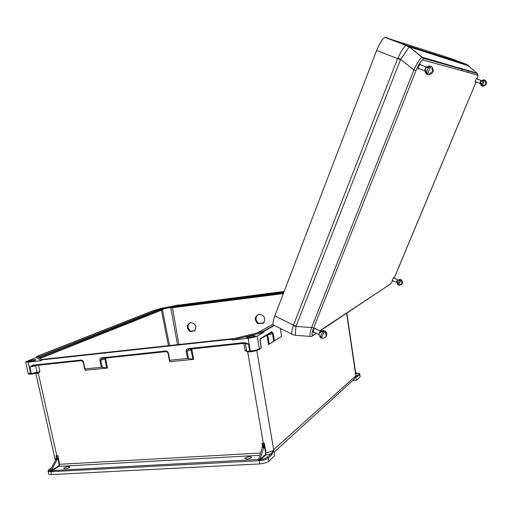 <?xml version="1.0" encoding="UTF-8"?>
<svg xmlns="http://www.w3.org/2000/svg" width="512" height="512" viewBox="0 0 512 512"><rect width="100%" height="100%" fill="white"/><g stroke="black" fill="none" stroke-linecap="round" stroke-linejoin="round"><path stroke-width="0.77" d="M284.173 291.437L175.834 305.498L284.141 291.526M195.002 330.675L190.694 331.168C187.43 328.25 187.264 325.408 190.195 322.643M263.942 322.771L258.586 323.386C255.27 320.282 255.162 317.293 258.253 314.426M283.846 292.288L178.906 305.638L172.205 307.002L283.635 292.851M156.525 309.779L153.965 310.349L36.762 356.461L37.28 356.806L38.272 356.051L153.946 310.502L156.525 309.779L156.806 310.419L163.872 308.851L162.438 309.792L40.006 358.509M156.806 310.419L38.15 357.286M167.686 307.302L161.933 308.576M171.827 306.381L160.416 308.454L157.754 309.504M359.968 377.088L356.563 380.23L355.891 375.859L357.504 376.589L359.597 374.675L360.128 376.582M352.691 380.563L356.563 380.23M356.032 375.309L355.891 375.859M355.878 375.814L273.645 449.69L271.885 454.733L270.944 453.926L273.696 450.214M274.022 452.243L354.566 378.854L355.834 375.507M36.262 357.472L41.139 360.73L28.173 362.138L25.619 361.901L36.262 357.472L36.762 356.461M178.182 304.973L153.978 310.342M194.739 330.97L189.862 331.526C186.266 327.898 186.458 324.922 190.432 322.586C195.507 323.379 196.941 326.176 194.739 330.97M263.693 323.072L257.856 323.744C254.189 319.872 254.483 316.723 258.72 314.291C264.256 314.931 265.907 317.862 263.693 323.072M283.341 293.606L170.79 307.93L169.139 307.68L163.872 308.851M169.139 307.68L172.205 307.002M260.237 339.13L271.366 332.678L271.878 331.808L273.28 333.69L274.394 340.755L268.486 344.557L281.587 336.39L280.333 328.397M274.381 325.446L264.045 331.283L263.725 332.378L257.197 336.077L259.36 348.832L261.338 347.885L259.142 349.549M274.394 340.755L281.536 336.422M356.454 373.069L355.571 372.211M356.403 372.896L356.73 373.254C358.63 373.235 359.341 373.517 358.861 374.08L356.698 376.096L355.885 375.84M358.861 374.08L359.597 374.675L359.795 374.4M357.504 376.589L356.198 375.885M356.896 373.248L355.846 374.048M245.35 343.789L246.656 350.758C246.56 351.213 247.59 351.341 249.76 351.149L250.342 351.085L248.16 338.285L232.378 339.994L231.098 339.27L41.914 359.859L41.363 359.494L234.483 338.451M248.55 351.872L247.686 351.917L245.146 350.547L246.63 350.586M168.442 353.222L165.549 351.021C167.04 351.021 168.006 351.757 168.442 353.222L169.766 360.275L169.37 360.448L170.035 361.581L169.638 361.754L193.741 359.309L187.578 358.458L186.15 351.354C186.01 349.843 186.669 348.934 188.128 348.614L244.237 342.63L248.397 343.891C246.234 344.09 245.203 343.981 245.306 343.558L245.197 343.29M104.813 358.157L106.662 368.013L107.584 368.045L85.363 370.298L85.69 370.15L84.576 369.088L84.902 368.941L83.424 361.683L82.586 360.57L81.094 360.038L32.678 365.19L29.856 367.027L37.792 365.28M35.872 373.312L38.336 373.325L39.872 371.686L31.226 373.549L28.186 373.312L25.664 362.08M64.934 468.742L63.558 468.333C65.933 466.765 68.045 466.31 69.907 466.97C69.178 467.834 67.52 468.429 64.934 468.742M246.925 458.957C249.453 458.688 251.027 458.125 251.642 457.267C249.754 456.282 247.501 456.634 244.89 458.323L246.925 458.957M29.606 361.568L28.013 361.414C28.243 360.659 36.55 359.002 35.949 359.834C34.95 360.512 32.838 361.088 29.606 361.568M48.134 471.258L48.678 473.792C48.691 474.419 49.581 474.688 51.354 474.605L259.834 463.917L259.251 460.358L258.163 460.774L51.674 471.654L50.931 471.366L51.322 470.554L50.246 470.304L55.808 459.699L57.094 459.642L57.683 457.421L59.149 464.448L58.701 466.003L51.322 470.554M271.885 454.733L268.262 458.035L268.781 461.216L274.611 455.84L273.696 450.24M268.781 461.216C266.822 462.662 263.84 463.565 259.834 463.917M165.549 351.021L101.67 357.83C100.333 358.131 99.738 359.008 99.891 360.448L101.318 367.264L84.902 368.941M169.766 360.275L187.578 358.458M41.139 360.73L41.914 359.859M260.544 453.018L59.693 464.294L57.888 455.629L56.026 455.648L56.41 457.338L55.808 459.699M57.094 459.642L51.552 470.234M106.662 368.013L102.24 367.296L100.768 360.256L102.131 358.445M101.318 367.264L102.24 367.296M29.306 361.594L34.81 360.416M49.44 469.094L48.064 470.918L49.67 471.712L50.931 471.366M56.026 455.648L56.403 457.427M38.515 365.203L39.872 371.686L37.658 372.781L38.336 373.325L56.787 455.699L56.32 459.686M57.888 455.629L57.683 457.421M80.864 360.051L83.571 362.17M38.022 373.408L37.389 372.845M37.658 372.781L36.819 373.018M101.67 357.83L102.24 358.426L165.946 351.648L102.24 358.426M33.171 365.773L29.856 367.027L31.226 373.549L31.821 374.118L36.685 373.069L31.821 374.118M81.293 360.646L33.28 365.76L32.678 365.19M49.67 471.712L50.112 470.669C48.397 470.502 48.269 469.939 49.728 468.992L51.482 467.949M50.304 471.392L50.157 470.566M249.178 337.715C252.32 337.286 254.304 336.742 255.13 336.09C255.917 335.059 246.995 336.493 246.598 337.459C246.496 337.805 247.36 337.888 249.178 337.715M248.16 338.285C252.166 337.766 255.181 337.037 257.197 336.077M232.378 339.994L263.725 332.378M258.72 349.747C256.96 350.63 254.336 351.29 250.835 351.725L258.72 349.747M260.224 459.091L260.781 459.456C263.802 459.008 265.978 458.266 267.315 457.222L268.262 458.035C266.739 459.226 264.243 460.077 260.787 460.582L259.706 460.32L263.789 447.526L262.208 447.635L258.63 459.174L258.925 460.378M260.25 459.11L265.344 454.541L265.6 452.838L264.109 444.947L263.789 447.526M262.208 447.635L262.534 445.21L261.965 443.29L264.269 443.04L266.08 452.672C269.568 452.179 272.102 451.354 273.69 450.182M254.278 336.589L247.603 337.805M259.706 460.32L259.251 460.358L259.283 459.482L260.07 459.386M250.816 351.731L250.342 351.085C254.349 350.598 257.357 349.843 259.36 348.832L258.861 349.722M247.68 351.744L263.296 443.206L263.155 447.584M264.109 444.947L264.269 443.04M245.242 343.373L244.512 343.302M265.6 452.838L266.08 452.672L265.811 454.938L260.781 459.456L260.787 460.582M167.418 352.128L166.074 351.642M192.8 359.27L190.97 348.992M188.538 349.254L187.046 351.155L188.525 358.496M273.702 341.19L272.55 333.882L271.469 332.64M243.795 343.379L245.146 350.547L246.758 351.066M260.058 340.371L261.242 347.699M244.858 343.27L248.397 343.891L249.76 351.149L250.694 351.738M244.71 343.283L244.237 342.63M188.646 349.242L244.614 343.29L188.646 349.242L188.128 348.614M265.344 454.541L265.811 454.938L270.944 453.926L267.315 457.222M257.856 323.744L258.586 323.386M189.862 331.526L190.694 331.168M461.837 68.563L461.709 69.139M376.634 50.502L397.632 58.605L293.459 325.094L274.79 315.891L376.634 50.502C379.667 43.053 382.49 38.701 385.114 37.446L406.106 45.427L409.094 47.059L400.493 59.693L397.632 58.605L397.92 57.926C401.19 51.046 403.917 46.88 406.106 45.427L409.21 46.848L422.01 57.293C419.968 58.502 417.261 62.726 413.894 69.958L311.616 327.514C309.574 333.837 309.344 336.813 310.931 336.435L312.237 336.109L316.147 333.178M310.131 336.378L295.802 335.36C295.258 335.802 295.322 332.819 295.987 326.406L400.493 59.693M422.01 57.293L423.021 58.195L422.01 57.293M477.28 73.274L422.349 57.254L409.21 46.848L468.922 65.939M468.915 70.592L468.16 72.442M466.899 64.563L477.446 73.594C477.856 75.546 478.374 73.254 477.107 78.944M466.515 64.397L406.547 45.331M397.92 57.926L400.602 59.469L413.894 69.958L415.949 70.669L313.69 327.744L295.987 326.406L293.254 325.677C291.45 331.667 291.302 334.637 292.813 334.592L295.526 335.328M296.051 326.202L293.459 325.094L293.254 325.677M319.75 330.797L390.266 284.141L320.038 330.938M415.949 70.669C418.848 63.808 421.197 60.269 423.002 60.051L423.021 58.195L477.446 73.594L477.421 74.982C477.901 75.117 477.786 76.435 477.075 78.931M475.379 83.616L476.07 81.882M395.386 275.379L475.373 83.635M385.114 37.446L450.643 58.387L466.477 64.384L468.403 65.504M274.79 315.891C272.544 322.176 272.397 325.35 274.349 325.427L291.936 334.157M476.71 78.79L476.666 78.189L475.558 80.064L475.123 82.099L475.507 81.664M393.696 277.99L393.67 277.472L392.448 279.494L392.16 280.915L392.499 280.563M418.912 68.621L418.349 69.19C417.99 67.802 418.624 66.042 420.237 63.91L420.467 64.781M313.792 332.019L313.293 332.448C313.101 331.181 313.76 329.67 315.277 327.93L315.418 328.672M461.837 70.707L462.438 68.736M401.658 280.128L401.741 281.338M401.574 279.827L401.466 279.744C399.846 281.869 399.021 283.738 398.989 285.357C401.408 284.781 402.496 284.096 402.266 283.29C402.925 283.123 402.656 281.939 401.466 279.744L401.555 279.814M400.39 280.243L400.39 279.258C398.803 281.376 397.978 283.258 397.914 284.89L398.554 284.179M485.261 80.16L485.133 80.07C484.358 80.154 481.67 86.906 482.643 86.31C485.254 85.446 486.387 84.678 486.042 84.013C486.822 83.603 486.522 82.285 485.133 80.07L485.235 80.141M484 80.698L483.955 79.629C482.285 82.042 481.459 84.134 481.466 85.901L482.144 85.088M325.53 331.622L325.651 333.184M325.574 331.309L325.318 331.098C324.077 331.181 320.538 339.238 322.08 338.464C325.312 337.696 326.758 336.781 326.419 335.718C327.206 334.483 326.842 332.947 325.318 331.098L325.549 331.29M324.096 331.821L323.904 330.445C322.611 330.803 319.322 338.278 320.659 337.837L322.266 335.968M431.738 66.618L431.418 66.387C429.978 66.63 426.643 75.84 428.358 74.81C430.944 74.477 432.422 73.446 432.794 71.718C433.85 71.174 433.389 69.402 431.418 66.387L431.699 66.586M430.17 67.328L429.824 65.818C428.346 66.368 425.254 74.918 426.758 74.272L427.757 73.229M39.904 358.438L39.149 357.869L160.781 309.536M168.403 345.677L161.344 310.099L160.698 309.568M172.358 306.982L178.925 344.531M177.517 344.678L170.79 307.93M162.438 309.792L169.53 345.549M38.272 356.051L39.046 356.73M153.946 310.502L154.598 311.04M175.834 305.498L176.128 306.125M178.906 305.638L179.078 304.922M268.486 344.557L267.008 335.206M256.787 350.547L273.645 449.69M346.592 313.344L355.808 375.469M257.542 332.851L273.03 324.192M260.205 339.149L260.07 340.493M260.454 338.413L271.878 331.808M264.045 331.283L260.659 332.102L263.853 331.027L273.824 325.408M356.397 372.934L355.763 373.504M263.853 331.027L263.462 331.2M231.098 339.27L260.563 332.128M262.496 446.118L261.965 443.29M192.275 348.858L191.821 349.715L193.741 359.309M169.638 361.754L169.408 360.512M107.584 368.045L105.658 358.848L106.074 358.022M85.254 369.734L85.363 370.298M258.605 459.405L51.987 470.618L59.098 466.362L259.834 455.296M41.715 359.488L234.234 338.502M51.354 474.605L50.765 470.586M31.661 374.125L30.746 373.6L28.173 362.138M83.219 362.157L84.576 369.037M99.891 360.448L105.658 358.848M35.61 365.51L36.992 372.301L36.685 373.069M58.701 466.003L59.098 466.362L59.693 464.294L59.149 464.448M37.28 356.806L38.189 357.312M41.363 359.494L41.984 359.603M41.792 359.482L234.278 338.496M51.674 471.654L51.987 470.618L51.584 470.253M51.533 467.859L49.728 468.992M258.598 459.456L258.163 460.774M258.605 459.514L259.283 459.482M273.28 333.69L267.776 334.758M267.706 334.803L269.178 344.122M191.821 349.715L186.15 351.354M169.363 360.416L168.006 353.19M260.659 332.102L263.75 331.046L273.779 325.395M261.338 347.885L260.147 339.206M409.248 46.854L406.701 45.357L385.856 37.434M313.395 335.002C311.469 335.885 311.565 333.466 313.69 327.744M423.002 60.051L477.421 74.982M390.266 284.141L392.806 280.704M394.125 278.182L395.334 275.501M458.963 67.744L458.835 68.326M461.613 68.506L461.491 69.082M360.16 376.813L359.789 374.4C360.134 373.67 359.13 373.286 356.774 373.235L356.435 372.934M346.816 313.197L356.064 375.552L356.774 376.224L356.173 375.955M273.024 324.16L257.421 332.883M35.814 373.331L55.373 460.531M234.56 338.426L43.642 359.526L41.472 359.475L38.163 357.235M37.421 372.845L36.794 373.03M31.347 374.163L31.693 374.131M31.213 374.176C28.979 374.246 27.994 374.029 28.262 373.53M33.28 365.76L81.318 360.653M81.44 360.64L83.206 362.118M84.57 369.043L83.213 362.15M250.131 351.802C247.834 351.93 246.707 351.674 246.739 351.027M250.714 351.744L250.227 351.795M280.397 328.429L281.587 336.39M313.037 335.578L316.448 333.325M476.09 81.888L394.144 278.195M389.85 284.723L392.832 280.717M400.39 279.258C395.917 280.902 396.282 280.685 397.798 284.806M401.53 281.05L402.08 283.354L400.25 284.512M398.995 284.378C397.414 284.48 396.896 280.461 397.274 281.203C397.645 280.211 398.829 279.962 400.819 280.448M392.134 280.39L396.762 282.528M393.331 277.818L397.952 279.949M483.955 79.629C479.174 81.779 479.571 81.478 481.331 85.811M485.382 81.638L485.856 84.064L483.84 85.331M482.598 85.261C480.685 83.45 480.038 82.355 480.659 81.971C481.587 80.666 482.854 80.301 484.454 80.877M475.072 81.498L480.147 83.443M476.282 78.63L481.344 80.563M323.904 330.445C320.691 331.181 319.251 332.026 319.584 332.992C318.797 333.51 319.066 335.059 320.397 337.632M326.042 335.962L326.042 335.962C326.483 336.051 326.221 334.957 325.267 332.678M319.891 332.941C320.326 331.731 321.824 331.405 324.384 331.968M313.158 331.706L319.155 334.656M314.784 328.358L320.755 331.29M428.986 74.541L430.234 73.408M429.824 65.818C426.349 66.963 424.826 68.045 425.248 69.075C424.435 69.702 424.826 71.36 426.432 74.054M431.795 68.48C432.672 70.771 432.915 71.827 432.518 71.654L429.786 73.498M428.013 73.325C424.979 72.39 425.446 68.051 425.6 68.986C425.914 67.648 427.526 67.13 430.419 67.43M418.118 68.32L424.896 70.938M419.68 64.48L426.426 67.078"/></g></svg>
